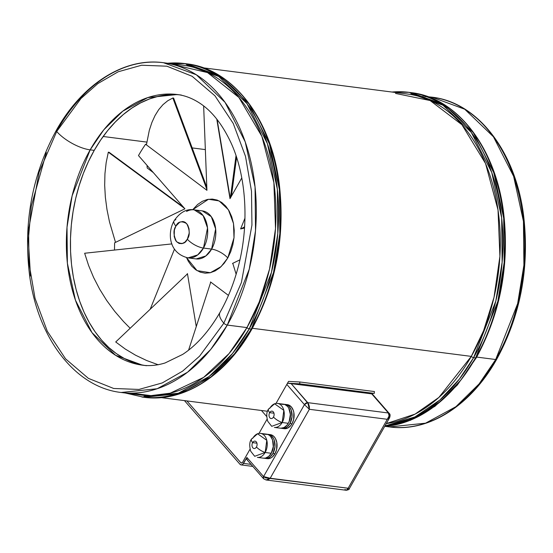<?xml version="1.0" encoding="UTF-8"?>
<svg xmlns="http://www.w3.org/2000/svg" width="553" height="553" viewBox="0 0 553 553"><rect width="100%" height="100%" fill="white"/><g stroke="black" fill="none" stroke-linecap="round" stroke-linejoin="round"><path stroke-width="0.83" d="M179.186 94.819A136.432 92.697 -82.7 0 0 94.231 150.375L90.167 149.856A27.007 10.237 -150.4 0 1 56.703 131.496L39.125 172.156L28.59 229.571L29.033 263.401L35.026 298.274L47.288 331.212L65.558 358.849L88.432 378.39L113.676 388.476L138.934 389.436L162.299 382.918L182.649 371.111L199.578 356.167L223.841 323.18A2.793 1.058 29.6 0 0 227.297 325.074A2.793 1.058 -150.4 0 1 223.841 323.18L199.578 356.167L182.649 371.111L162.299 382.918L138.934 389.436L113.676 388.476L88.432 378.39L65.558 358.849L47.288 331.212L35.026 298.274L29.033 263.401L28.59 229.571L39.125 172.156L56.703 131.496A2.793 1.058 -150.4 0 1 56.302 130.377A2.793 1.058 29.6 0 0 56.703 131.496L80.959 98.51L97.888 83.558L118.238 71.759L141.609 65.233L166.861 66.194L192.105 76.279L214.979 95.828L233.248 123.464L245.518 156.402L251.504 191.269L251.947 225.106L241.412 282.521L223.841 323.18A27.007 10.237 -150.4 0 1 219.997 312.376A27.007 10.237 29.6 0 0 223.841 323.18L241.412 282.521L251.947 225.106L251.504 191.269L245.518 156.402L233.248 123.464L214.979 95.828L192.105 76.279L166.861 66.194L141.609 65.233L118.238 71.759L97.888 83.558L80.959 98.51L56.703 131.496A27.007 10.237 29.6 0 0 90.167 149.856L103.77 129.851L122.807 111.153L147.734 97.611L177.292 94.535C184.474 95.42 191.532 98.019 198.472 102.34C211.225 110.171 222.092 123.727 231.078 142.985C246.742 177.091 249.61 226.792 237.424 269.781C233.11 285.313 227.304 299.505 220.011 312.362C209.013 331.309 196.557 345.328 182.649 354.425L165.084 362.962C157.259 365.402 149.745 366.148 142.556 365.187A136.432 92.697 97.3 0 1 71.323 286.122A136.432 92.697 97.3 0 1 90.167 149.856L94.231 150.375A136.432 92.697 -82.7 0 0 144.457 365.388L141.879 364.911M56.302 130.377A2.793 1.058 -150.4 0 1 57.305 130.121A166.239 112.95 97.3 0 1 163.46 62.71C124.225 57.215 82.155 84.111 56.302 130.377C32.033 175.004 23.143 223.433 29.627 275.664C37.943 338.768 75.554 387.411 121.142 392.485L157.156 388.738L187.529 372.238L210.721 349.448L227.297 325.074A166.239 112.95 97.3 0 1 121.142 392.485L140.801 395.008A166.239 112.95 -82.7 0 0 246.956 327.597L227.297 325.074L249.258 269.173L255.514 230.746L255.057 186.914L245.235 141.914L225.036 102.333L196.322 74.766L163.46 62.71A166.239 112.95 97.3 0 1 250.26 159.05A166.239 112.95 97.3 0 1 227.297 325.074L246.956 327.597A166.239 112.95 -82.7 0 0 269.912 161.573A166.239 112.95 -82.7 0 0 183.119 65.233A166.239 112.95 -82.7 0 0 173.207 64.611L207.541 72.581L238.848 97.411L261.88 136.384L273.887 182.614L275.505 228.555L269.546 269.055L259.205 302.035L246.956 327.597A1.859 0.705 29.6 0 0 249.265 328.869L271.468 272.339L277.793 233.484L277.329 189.154L267.403 143.649L246.977 103.625L217.937 75.747L184.709 63.56A168.098 114.215 97.3 0 1 272.477 160.978A168.098 114.215 97.3 0 1 249.265 328.869L251.297 329.125A168.098 114.215 -82.7 0 0 274.516 161.241A168.098 114.215 -82.7 0 0 186.741 63.823L219.97 76.01L249.009 103.888L269.435 143.911L279.362 189.409L279.825 233.739L273.5 272.601L251.297 329.125A1.859 0.705 29.6 0 0 251.968 328.952A1.859 0.705 -150.4 0 1 251.297 329.125L234.534 353.768L211.08 376.814L180.368 393.501L143.953 397.289A168.098 114.215 -82.7 0 0 251.297 329.125L249.265 328.869A168.098 114.215 97.3 0 1 141.914 397.026L178.336 393.238L209.048 376.558L232.502 353.512L249.265 328.869A1.859 0.705 -150.4 0 1 246.956 327.597L229.087 353.533L203.649 377.381L170.151 393.197L150.983 395.63L131.054 393.107M167.656 63.249A168.098 114.215 97.3 0 1 184.709 63.56L167.552 63.236M169.688 63.512L185.725 63.699M395.499 93.429L430.089 100.528L461.914 124.729L485.548 163.522L498.025 209.981L499.905 256.35L494.023 297.286L483.626 330.611L471.294 356.388L252.341 328.288L471.294 356.388A166.239 112.95 -82.7 0 0 494.258 190.363A166.239 112.95 -82.7 0 0 407.457 94.024L203.435 67.846M473.603 357.653L495.806 301.129L502.131 262.274L501.668 217.944L491.741 172.439L471.315 132.416L442.276 104.538L409.047 92.351A168.098 114.215 97.3 0 1 496.822 189.769A168.098 114.215 97.3 0 1 473.603 357.653L475.635 357.915A168.098 114.215 -82.7 0 0 498.854 190.032A168.098 114.215 -82.7 0 0 411.086 92.614L444.315 104.8L473.347 132.679L493.774 172.702L503.7 218.2L504.163 262.53L497.838 301.385L475.635 357.915A1.859 0.705 29.6 0 0 476.306 357.743A1.859 0.705 -150.4 0 1 475.635 357.915L461.008 379.883L441.163 400.918L415.531 417.909L384.667 426.446A168.098 114.215 -82.7 0 0 475.635 357.915L473.603 357.653A168.098 114.215 97.3 0 1 384.943 425.962L414.999 416.914L439.925 399.964L459.273 379.234L473.603 357.653A1.859 0.705 -150.4 0 1 471.294 356.388A1.859 0.705 29.6 0 0 473.603 357.653M391.994 92.04A168.098 114.215 97.3 0 1 409.047 92.351L391.89 92.026M476.679 357.079L495.695 359.519A166.239 112.95 -82.7 0 0 518.652 193.495A166.239 112.95 -82.7 0 0 431.858 97.155L464.714 109.211L493.435 136.778L513.633 176.359L523.449 221.352L523.905 265.191L517.649 303.618L495.695 359.519A2.793 1.058 29.6 0 0 496.698 359.263A2.793 1.058 -150.4 0 1 495.695 359.519L479.119 383.893L455.928 406.683L425.547 423.183L389.54 426.93A166.239 112.95 -82.7 0 0 495.695 359.519L476.679 357.079M421.607 96.533L423.335 96.54M424.697 96.575L426.446 96.657M428.16 96.775L431.858 97.155C477.882 102.257 515.728 151.798 523.615 215.711C529.643 267.396 520.67 315.251 496.698 359.263C470.845 405.536 428.775 432.425 389.54 426.93L385.448 426.404M103.148 136.487L146.815 142.093L103.148 136.487M192.174 147.914L205.35 149.6L192.174 147.914M146.621 365.706L142.556 365.187L115.591 355.296L92.019 332.671L75.443 300.182L67.383 263.256L67.01 227.276L72.146 195.734L90.167 149.856A136.432 92.697 97.3 0 1 177.292 94.535L181.356 95.054M177.091 94.653L167.946 94.763L158.759 96.187L149.628 98.897L140.635 102.872L131.87 108.077L123.409 114.457L115.342 121.957L107.738 130.501L100.681 140.006L94.231 150.375L88.452 161.524L83.406 173.331L79.134 185.69L75.678 198.479L73.072 211.571L71.344 224.85L70.501 238.184L70.563 251.435L71.531 264.486L73.383 277.212L76.107 289.489L79.68 301.191L84.063 312.21L89.22 322.447L95.088 331.793L101.628 340.164L108.768 347.478L116.434 353.657L124.563 358.655M217.986 75.775L186.624 64.749L219.5 76.756M442.324 104.565L410.962 93.54L443.838 105.547M496.4 358.268A2.793 1.058 -150.4 0 1 496.698 359.263M476.105 357.079A1.859 0.705 -150.4 0 1 476.306 357.743L457.29 385.088L434.948 406.296L410.34 420.335L384.653 426.467M471.294 356.388L438.909 397.413L415.061 414.114L386.284 423.598A166.239 112.95 -82.7 0 0 471.294 356.388M251.767 328.288A1.859 0.705 -150.4 0 1 251.968 328.952C225.811 375.757 183.368 402.826 143.953 397.289L125.227 393.01M46.341 152.545L31.279 206.214L28.334 239.684L30.498 275.982M263.885 458.216L265.516 458.078L268.654 456.453L271.24 453.266L265.143 452.485A9.311 3.532 -150.4 0 1 256.447 447.004A3.726 2.53 97.3 0 1 252.839 447.819A3.726 2.53 97.3 0 1 252.638 442.635L256.938 443.188L252.638 442.635A3.726 2.53 97.3 0 1 256.246 441.826A3.726 2.53 97.3 0 1 256.447 447.004A3.726 2.53 97.3 0 1 254.069 448.518A3.726 2.53 97.3 0 1 252.127 446.361A3.726 2.53 97.3 0 1 252.638 442.635A9.311 3.532 -150.4 0 1 251.484 439.123A9.311 3.532 29.6 0 0 252.638 442.635A3.726 2.53 97.3 0 1 255.016 441.128A3.726 2.53 97.3 0 1 256.965 443.285A3.726 2.53 97.3 0 1 256.447 447.004A9.311 3.532 29.6 0 0 265.143 452.485L266.795 440.333L257.58 433.752L251.491 439.11A9.311 3.532 -150.4 0 1 252.762 438.287A12.104 8.226 97.3 0 1 260.491 433.379A12.104 8.226 97.3 0 1 266.816 440.395A12.104 8.226 97.3 0 1 265.143 452.485L271.24 453.266A12.104 8.226 -82.7 0 0 272.912 441.176A12.104 8.226 -82.7 0 0 266.587 434.16L260.491 433.379M273.237 443.029L273.382 446.783L272.2 451.227A9.781 6.643 -82.7 0 0 273.251 443.084M269.94 434.603L272.995 435.709L274.309 436.905L275.415 438.481L276.818 442.49L276.618 449.478L274.965 453.75L272.933 453.488L274.965 446.879L274.226 440.105L273.382 438.218L270.963 435.446L267.431 434.333A12.104 8.226 97.3 0 1 268.288 434.382A12.104 8.226 97.3 0 1 274.606 441.398A12.104 8.226 97.3 0 1 272.933 453.488L274.965 453.75A12.104 8.226 -82.7 0 0 276.638 441.653A12.104 8.226 -82.7 0 0 270.32 434.637A12.104 8.226 -82.7 0 0 269.29 434.603M280.917 428.236L284.152 427.51L287.069 425.057L288.265 423.294L282.168 422.513A9.311 3.532 -150.4 0 1 273.479 417.031A3.726 2.53 97.3 0 1 269.871 417.847A3.726 2.53 97.3 0 1 269.67 412.662L273.97 413.215L269.67 412.662A3.726 2.53 97.3 0 1 273.272 411.847A3.726 2.53 97.3 0 1 273.479 417.031A3.726 2.53 97.3 0 1 271.101 418.545A3.726 2.53 97.3 0 1 269.152 416.381A3.726 2.53 97.3 0 1 269.67 412.662A9.311 3.532 -150.4 0 1 268.509 409.151A9.311 3.532 29.6 0 0 269.67 412.662A3.726 2.53 97.3 0 1 272.048 411.155A3.726 2.53 97.3 0 1 273.991 413.312A3.726 2.53 97.3 0 1 273.479 417.031A9.311 3.532 29.6 0 0 282.168 422.513L283.827 410.361L274.606 403.78L268.516 409.137A9.311 3.532 -150.4 0 1 269.788 408.314A12.104 8.226 97.3 0 1 277.516 403.407A12.104 8.226 97.3 0 1 283.841 410.423A12.104 8.226 97.3 0 1 282.168 422.513L288.265 423.294A12.104 8.226 -82.7 0 0 289.938 411.204A12.104 8.226 -82.7 0 0 283.62 404.188L277.516 403.407M268.516 409.137C266.491 411.736 266.235 415.78 267.749 421.282L271.717 426.322L282.168 422.513A12.104 8.226 97.3 0 1 274.433 427.421L280.537 428.202A12.104 8.226 -82.7 0 0 288.265 423.294L289.226 421.255A9.781 6.643 -82.7 0 0 290.277 413.112M286.966 404.63L288.548 404.955L291.341 406.932L293.284 410.388L293.843 412.517L293.643 419.506L291.998 423.771L289.959 423.515L291.991 416.907L291.251 410.132L289.309 406.669L287.989 405.473L284.456 404.361A12.104 8.226 97.3 0 1 285.313 404.402A12.104 8.226 97.3 0 1 291.631 411.418A12.104 8.226 97.3 0 1 289.959 423.515L291.998 423.771A12.104 8.226 -82.7 0 0 293.671 411.681A12.104 8.226 -82.7 0 0 287.346 404.665A12.104 8.226 -82.7 0 0 286.316 404.63M264.334 479.078A2.793 1.756 -41.1 0 1 263.505 478.67A2.793 1.756 -41.1 0 1 263.574 476.568L246.908 457.455L243.527 463.407L251.034 464.368L243.527 463.407A3.726 2.53 97.3 0 1 241.149 464.914A3.726 2.53 97.3 0 1 239.926 464.216L184.46 400.607L239.926 464.216L241.267 464.928L242.732 464.389L246.908 457.455L263.574 476.568L304.44 404.63L286.82 384.425L276.037 403.414L287.525 383.188L299.698 383.837L374.25 393.404L363.604 392.837L287.525 383.188L288.555 381.383L299.871 381.985L299.698 383.837L374.25 393.404L374.422 391.552L299.871 381.985L374.422 391.552L374.25 393.404L363.604 392.837L371.74 393.881L287.864 383.236A2.793 1.756 138.9 0 0 286.82 384.425L304.44 404.63L263.574 476.568L265.613 477.91L348.141 488.237L387.3 419.298L309.362 409.296L270.196 478.234L268.682 479.396L266.242 479.997M267.071 419.195L259.011 433.386L267.071 419.195M250.046 449.167L242.58 462.315L241.696 463.055L240.977 462.902L186.886 400.918L240.776 462.716L242.069 462.882L240.776 462.716A1.859 1.265 97.3 0 0 241.391 463.068L241.391 463.068A1.859 1.265 97.3 0 0 242.58 462.315L250.046 449.167M281.028 428.133L282.611 428.457L285.846 427.725L287.373 426.702L289.959 423.515A12.104 8.226 97.3 0 1 282.23 428.423L284.263 428.686A12.104 8.226 -82.7 0 0 291.998 423.771L290.795 425.54L287.878 427.987L284.235 428.679M264.002 458.105L267.21 458.299L268.813 457.704L270.348 456.674L272.933 453.488A12.104 8.226 97.3 0 1 265.205 458.396L267.237 458.658A12.104 8.226 -82.7 0 0 274.965 453.75L272.38 456.937L270.852 457.96L267.21 458.651M345.957 490.179L347.312 489.958L348.141 488.237L270.196 478.234L263.574 476.568L263.505 478.67L246.838 459.557A2.793 1.756 138.9 0 1 246.908 457.455L246.749 459.439M247.295 459.875L247.668 459.965M266.719 416.54L261.445 410.485L266.719 416.54M288.555 381.383L287.525 383.188L299.698 383.837L299.871 381.985L288.555 381.383M372.86 395.098L388.406 412.994L307.751 402.646L291.085 383.533L308.602 403.987L309.39 406.655L309.362 409.296L304.44 404.63A2.793 1.756 -41.1 0 1 307.751 402.646L304.44 404.63L309.362 409.296L387.3 419.298L348.141 488.237L349.233 488.811L348.141 488.237L346.323 490.276L344.982 489.433M389.747 416.63L389.257 418.248L387.3 419.298L389.07 415.974L388.406 412.994L307.751 402.646L309.362 409.296L270.196 478.234L266.062 479.976L346.323 490.276C348.487 489.82 349.455 489.336 349.226 488.824L349.15 488.852M389.602 417.75L389.257 418.248M389.236 413.409L388.406 412.994C389.644 414.868 389.277 416.969 387.3 419.298L389.547 417.854C390.363 415.669 390.259 414.19 389.236 413.409L372.57 394.296A2.793 1.756 138.9 0 0 371.74 393.881L388.406 412.994A2.793 1.756 -41.1 0 1 389.236 413.409A2.793 1.756 -41.1 0 1 389.16 415.503M282.23 428.423A12.104 8.226 97.3 0 1 281.394 428.25M281.615 404.284L284.823 404.478L287.608 406.455L288.714 408.024L290.366 414.328L289.226 421.255L290.415 416.81L290.263 413.056M265.205 458.396A12.104 8.226 97.3 0 1 264.362 458.223M251.491 439.11C249.465 441.709 249.209 445.759 250.723 451.255L254.684 456.294L265.143 452.485A12.104 8.226 97.3 0 1 257.408 457.393L263.511 458.181A12.104 8.226 -82.7 0 0 271.24 453.266L273.272 446.658L272.532 439.884L270.583 436.428L269.27 435.232L267.79 434.451L264.583 434.264M236.587 157.37L231.431 196.156L236.587 157.37M236.02 155.656L230.387 197.988L236.02 155.656M203.483 248.062L207.527 227.933L203.151 215.615L194.186 209.843A24.214 16.452 97.3 0 1 206.829 223.875A24.214 16.452 97.3 0 1 203.483 248.062L211.612 249.106A24.214 16.452 -82.7 0 0 214.958 224.919A24.214 16.452 -82.7 0 0 202.315 210.887L211.287 216.658L215.656 228.977L211.612 249.106A13.037 4.942 -150.4 0 1 227.774 257.968L221.069 266.65L210.347 272.719L197.041 270.631L186.534 257.622L188.31 261.258L191.697 266.097L195.741 269.781L200.283 272.173L205.149 273.182L210.154 272.76L215.103 270.935L219.804 267.776L224.083 263.394L227.774 257.968A13.037 4.942 29.6 0 0 211.612 249.106L203.483 248.062A24.214 16.452 97.3 0 1 188.02 257.878L197.691 254.926L203.483 248.062A13.037 4.942 -150.4 0 1 187.329 239.193A13.037 4.942 29.6 0 0 203.483 248.062M174.043 220.875A13.037 4.942 29.6 0 0 175.902 226.087C177.99 221.463 181.598 220.654 186.72 223.654C189.866 230.138 190.066 235.315 187.329 239.193C185.234 243.818 181.633 244.633 176.504 241.633C173.359 235.149 173.158 229.965 175.902 226.087A13.037 4.942 -150.4 0 1 174.043 220.875A13.037 4.942 -150.4 0 1 175.861 219.707M186.534 211.46A24.214 16.452 97.3 0 1 194.186 209.843C186.651 208.599 179.939 212.276 174.05 220.868C167.324 232.758 168.513 253.143 188.02 257.878L196.156 258.922L205.82 255.97L211.612 249.106A24.214 16.452 -82.7 0 1 196.156 258.922M114.512 250.046A137.365 93.333 97.3 0 1 114.637 242.795A137.365 93.333 -82.7 0 0 114.512 250.046M145.584 144.243L146.469 144.485L145.584 144.243A137.365 93.333 -82.7 0 0 138.485 155.573A137.365 93.333 97.3 0 1 145.584 144.243L206.94 190.322L145.584 144.243M244.516 228.057L240.61 228.935L244.965 218.159L240.61 228.935L244.516 228.057M241.779 177.942L230.007 198.651L216.776 119.095L230.007 198.651L241.779 177.942M203.649 105.976L206.94 190.322L203.649 105.976M138.485 155.573L184.916 208.82L114.637 242.795L184.916 208.82L138.485 155.573M174.465 249.182L150.188 309.251L174.465 249.182M187.059 274.26L187.439 273.59L196.26 326.609L187.439 273.59L187.059 274.26M210.541 282.742L210.506 281.926L228.444 295.392L210.506 281.926L210.541 282.742M232.958 263.912L232.53 263.428L239.891 259.869L232.53 263.428L232.958 263.912M192.686 209.711L197.642 204.472L202.35 201.306L207.299 199.481L212.297 199.066L217.163 200.068L221.712 202.46L225.748 206.151L229.142 210.983L231.742 216.79L233.463 223.336L234.23 230.373L234.023 237.631L232.834 244.834L230.725 251.698L227.774 257.968L234.002 237.797L233.497 223.509L228.389 209.725L219.112 200.905L208.453 199.26L192.651 209.753M187.329 239.193L189.202 233.096L189.036 228.804L187.737 225.099L185.511 222.548L184.149 221.829L182.684 221.525L179.697 222.195L175.902 226.087L174.382 230.027L174.188 236.477L175.488 240.182L176.504 241.633L179.082 243.458L182.041 243.638L184.937 242.138L187.329 239.193M217.129 119.545L230.228 198.271L217.129 119.545M147.029 165.368L147.195 167.988L153.34 172.605L147.195 167.988L147.029 165.368M173.628 98.095L206.822 187.267L173.628 98.095L172.847 97.992L206.905 189.499L172.847 97.992L173.628 98.095M146.414 144.865L149.317 130.308L151.888 122.476L155.04 115.556L158.739 109.605L162.962 104.669L167.683 100.791L172.847 97.992L167.683 100.791L162.962 104.669L158.739 109.605L155.04 115.556L151.888 122.476L149.317 130.308L146.414 144.865M109.1 152.289L183.326 206.995L109.1 152.289L108.319 152.186L184.488 208.329L108.319 152.186L109.1 152.289M115.515 242.366L109.535 222.078L106.978 209.552L105.353 197.241L104.676 185.262L104.946 173.697L106.162 162.644L108.319 152.186L106.162 162.644L104.946 173.697L104.676 185.262L105.353 197.241L106.978 209.552L109.535 222.078L115.515 242.366M130.155 328.261L123.519 321.521L114.671 311.291L106.694 300.479L99.658 289.184L93.602 277.482L88.591 265.468L84.65 253.246L171.865 243.908L84.65 253.246L88.591 265.468L93.602 277.482L99.658 289.184L106.694 300.479L114.671 311.291L123.519 321.521L130.155 328.261M158.276 364.793L146.621 360.494L135.589 355.226L125.254 349.033L115.715 341.968L187.481 273.859L115.715 341.968L125.254 349.033L135.589 355.226L146.621 360.494L158.276 364.793M188.594 350.139L210.748 282.106L188.594 350.139M236.138 274.233L232.82 263.463L236.138 274.233M244.557 227.394L242.739 228.458L244.557 227.394M244.599 226.813L241.177 228.811L244.599 226.813M163.46 62.71L183.119 65.233M184.709 63.56L186.741 63.823C232.986 68.918 271.24 118.881 279.224 183.561C285.327 235.917 276.237 284.38 251.961 328.952M409.047 92.351L411.086 92.614C457.324 97.708 495.578 147.672 503.562 212.352C509.666 264.707 500.576 313.171 476.306 357.743M177.195 393.612L144.07 396.363M161.11 397.614L267.541 411.273M268.288 434.382L270.32 434.637M285.313 404.402L287.346 404.665M241.156 464.914L252.818 466.414M389.547 417.854L349.226 488.824M263.505 478.67L266.062 479.976M194.186 209.843L202.315 210.887"/></g></svg>
